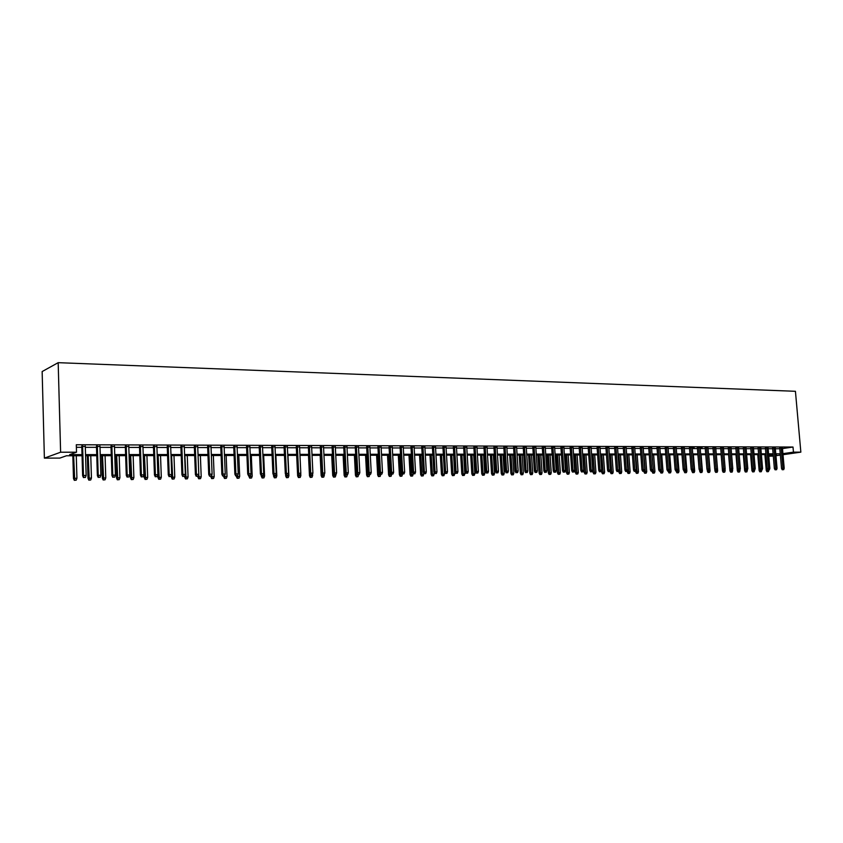 <?xml version="1.0" encoding="UTF-8"?>
<svg xmlns="http://www.w3.org/2000/svg" width="843" height="843" viewBox="0 0 843 843"><rect width="100%" height="100%" fill="white"/><g stroke="black" fill="none" stroke-linecap="round" stroke-linejoin="round"><path stroke-width="1.26" d="M82.056 455.726L66.481 455.757L59.864 458.086L44.384 458.128L42.15 371.552L58.178 362.669L795.434 391.3L800.85 452.143L793.453 452.143L793 447.032L76.302 444.756L76.513 452.217L69.632 454.64L82.024 454.63M773.294 456.095L768.795 456.211M85.291 446.442L81.782 446.432M99.98 446.474L96.492 446.463M114.49 446.516L111.002 446.505M128.8 446.548L125.333 446.537M142.941 446.579L139.485 446.569M156.893 446.611L153.458 446.611M170.676 446.653L167.262 446.642M184.29 446.685L180.887 446.674M197.736 446.716L194.343 446.706M211.013 446.748L207.631 446.737M224.133 446.779L220.761 446.769M237.083 446.811L233.732 446.801M249.886 446.843L246.546 446.832M262.531 446.874L259.212 446.864M275.029 446.906L271.72 446.895M287.379 446.938L284.08 446.927M299.581 446.969L296.293 446.959M311.636 446.99L308.369 446.99M323.554 447.022L320.298 447.011M335.335 447.053L332.1 447.043M346.979 447.085L343.754 447.075M358.496 447.106L355.282 447.096M369.877 447.138L366.673 447.127M381.131 447.159L377.938 447.159M392.258 447.19L389.076 447.18M403.26 447.222L400.088 447.211M414.134 447.243L410.984 447.233M424.893 447.275L421.753 447.264M435.536 447.296L432.406 447.285M446.052 447.317L442.944 447.317M456.463 447.348L453.365 447.338M466.759 447.37L463.671 447.37M476.948 447.401L473.871 447.391M487.022 447.422L483.956 447.412M496.991 447.443L493.945 447.443M506.854 447.475L503.819 447.464M516.611 447.496L513.587 447.485M526.274 447.517L523.261 447.507M535.832 447.538L532.829 447.538M545.284 447.559L542.291 447.559M554.641 447.591L551.659 447.58M563.914 447.612L560.943 447.601M573.082 447.633L570.121 447.622M582.155 447.654L579.204 447.644M591.133 447.675L588.203 447.665M600.026 447.696L597.107 447.686M608.836 447.717L605.917 447.717M617.55 447.738L614.652 447.738M626.18 447.759L623.293 447.759M634.726 447.781L631.85 447.781M643.188 447.802L640.322 447.802M651.565 447.823L648.71 447.812M659.869 447.844L657.013 447.833M668.077 447.865L665.243 447.854M676.223 447.886L673.388 447.875M684.274 447.907L681.46 447.896M689.426 447.612L691.165 469.393L693.958 469.182L692.24 447.612L694.168 447.622L689.458 447.918M697.351 447.633L699.089 469.309L701.871 469.098L700.143 447.633L702.061 447.644L697.372 447.939M708.004 447.96L705.212 447.96M715.76 447.97L712.988 447.97M723.442 447.991L720.681 447.991M731.06 448.002L728.31 448.012M738.605 448.023L735.855 448.033M746.076 448.033L743.347 448.044M753.484 448.054L750.755 448.065M760.818 448.065L758.11 448.086M768.089 448.086L765.391 448.107M775.297 448.097L772.599 448.118M76.376 447.296L81.813 447.306M85.322 447.317L96.513 447.338M100.011 447.348L111.034 447.37M114.511 447.38L125.365 447.401M128.831 447.412L139.517 447.433M142.973 447.433L153.489 447.454M156.924 447.464L167.293 447.485M170.707 447.496L180.918 447.517M184.322 447.517L194.375 447.538M197.768 447.549L207.663 447.57M211.045 447.58L220.803 447.601M224.164 447.601L233.764 447.622M237.115 447.633L246.588 447.654M249.918 447.654L259.244 447.675M262.573 447.686L271.752 447.696M275.06 447.707L284.123 447.728M287.41 447.738L296.336 447.749M299.613 447.759L308.412 447.781M311.678 447.781L320.34 447.802M323.596 447.812L332.131 447.823M335.377 447.833L343.796 447.854M347.021 447.854L355.325 447.875M358.538 447.875L366.716 447.896M369.919 447.907L377.98 447.918M381.173 447.928L389.118 447.939M392.301 447.949L400.13 447.97M403.302 447.97L411.026 447.991M414.176 447.991L421.795 448.012M424.935 448.012L432.448 448.033M435.578 448.033L442.986 448.054M446.105 448.065L453.408 448.076M456.506 448.086L463.713 448.097M466.811 448.107L473.914 448.118M476.99 448.128L484.008 448.139M487.064 448.149L493.987 448.16M497.043 448.16L503.861 448.181M506.906 448.181L513.629 448.202M516.664 448.202L523.303 448.223M526.317 448.223L532.871 448.234M535.874 448.244L542.344 448.255M545.337 448.265L551.712 448.276M554.694 448.286L560.985 448.297M563.956 448.307L570.163 448.318M573.124 448.318L579.257 448.339M582.207 448.339L588.245 448.35M591.185 448.36L597.15 448.371M600.079 448.381L605.969 448.392M608.888 448.392L614.695 448.402M617.603 448.413L623.335 448.423M626.233 448.434L631.892 448.444M634.779 448.444L640.364 448.455M643.241 448.465L648.762 448.476M651.618 448.487L657.066 448.497M659.911 448.497L665.296 448.508M668.13 448.518L673.441 448.529M676.265 448.529L681.513 448.539M684.326 448.55L689.511 448.56M692.314 448.571L697.424 448.581M700.217 448.581L705.264 448.592M708.057 448.602L713.03 448.613M715.812 448.613L720.733 448.624M723.494 448.634L728.352 448.645M731.113 448.645L735.907 448.655M738.658 448.666L743.4 448.676M746.129 448.676L750.807 448.687M753.537 448.697L758.163 448.697M760.881 448.708L765.444 448.718M768.152 448.718L772.652 448.729M775.349 448.739L779.807 448.75M782.483 448.592L793 447.032M782.441 448.118L779.754 448.139M76.513 452.217L60.612 452.217L58.178 362.669M60.612 452.217L44.384 458.128M775.866 454.683L776.498 454.588L775.866 454.588M773.168 454.598L768.658 454.598M765.95 454.609L761.387 454.619M758.668 454.619L754.042 454.63M751.313 454.63L746.635 454.64M743.895 454.64L739.163 454.651M736.413 454.651L731.619 454.662M728.858 454.672L724 454.672M721.229 454.683L716.308 454.693M713.536 454.693L708.552 454.704M705.76 454.704L700.712 454.714M697.92 454.714L692.809 454.725M689.995 454.735L684.822 454.735M681.998 454.746L676.76 454.756M673.926 454.756L668.615 454.767M665.78 454.767L660.396 454.777M657.551 454.788L652.103 454.798M649.236 454.798L643.715 454.809M640.849 454.809L635.253 454.82M632.376 454.83L626.707 454.83M623.82 454.841L618.077 454.851M615.169 454.851L609.352 454.862M606.444 454.872L600.553 454.883M597.624 454.883L591.649 454.893M588.72 454.893L582.671 454.904M579.721 454.914L573.588 454.925M570.627 454.925L564.42 454.935M561.449 454.946L555.147 454.957M552.165 454.957L545.79 454.967M542.797 454.978L536.327 454.988M533.324 454.988L526.77 454.999M523.745 454.999L517.107 455.02M514.072 455.02L507.338 455.03M504.304 455.041L497.475 455.051M494.419 455.051L487.507 455.062M484.44 455.072L477.423 455.083M474.346 455.083L467.233 455.094M464.145 455.104L456.938 455.115M453.829 455.115L446.516 455.136M443.407 455.136L435.989 455.146M432.87 455.157L425.346 455.167M422.206 455.167L414.587 455.178M411.437 455.188L403.702 455.199M400.541 455.209L392.69 455.22M389.519 455.22L381.563 455.241M378.37 455.241L370.309 455.252M367.105 455.262L358.918 455.273M355.704 455.283L347.4 455.294M344.176 455.294L335.756 455.315M332.511 455.315L323.965 455.336M320.709 455.336L312.036 455.346M308.77 455.357L299.971 455.368M298.433 477.549L300.213 477.412L298.433 477.549L297.642 475.895L296.673 455.378L287.769 455.389M284.47 455.399L275.408 455.41M272.099 455.42L262.911 455.431M259.581 455.441L250.255 455.452M246.915 455.462L237.452 455.473M234.101 455.483L224.48 455.494M221.119 455.505L211.361 455.515M207.979 455.526L198.073 455.536M194.68 455.547L184.628 455.557M181.213 455.568L171.003 455.578M167.578 455.589L157.219 455.61M153.774 455.61L143.247 455.631M139.79 455.631L129.105 455.652M125.639 455.652L114.774 455.673M111.297 455.684L100.264 455.694M96.766 455.705L85.564 455.726M768.753 455.705L773.2 455.062M775.96 455.705L780.355 455.083M783.01 454.704L800.85 452.143M782.926 453.66L793.453 452.143M85.533 454.63L96.734 454.609M100.233 454.609L111.255 454.598M114.743 454.588L125.596 454.577M129.063 454.577L139.759 454.567M143.215 454.556L153.742 454.546M157.177 454.546L167.546 454.535M170.971 454.525L181.182 454.514M184.585 454.514L194.638 454.503M198.031 454.493L207.936 454.482M211.319 454.482L221.077 454.472M224.438 454.461L234.059 454.451M237.41 454.451L246.873 454.44M250.213 454.44L259.539 454.419M262.868 454.419L272.057 454.409M275.366 454.409L284.428 454.398M287.716 454.388L296.641 454.377M299.929 454.377L308.728 454.366M311.994 454.366L320.656 454.356M323.912 454.345L332.458 454.335M335.704 454.335L344.123 454.324M347.358 454.324L355.651 454.314M358.876 454.314L367.053 454.303M370.256 454.293L378.328 454.282M381.51 454.282L389.466 454.272M392.648 454.272L400.488 454.261M403.649 454.261L411.384 454.251M414.535 454.24L422.153 454.24M425.293 454.229L432.807 454.219M435.936 454.219L443.355 454.208M446.463 454.208L453.776 454.198M456.874 454.198L464.093 454.187M467.18 454.187L474.293 454.177M477.37 454.177L484.377 454.166M487.444 454.156L494.367 454.156M497.423 454.145L504.24 454.145M507.286 454.135L514.019 454.135M517.044 454.124L523.693 454.114M526.706 454.114L533.261 454.103M536.264 454.103L542.734 454.092M545.727 454.092L552.112 454.082M555.094 454.082L561.385 454.071M564.357 454.071L570.563 454.061M573.525 454.061L579.657 454.05M582.608 454.05L588.656 454.04M591.596 454.04L597.561 454.029M600.49 454.029L606.38 454.019M609.299 454.019L615.105 454.008M618.014 454.008L623.757 453.998M626.644 453.998L632.313 453.998M635.19 453.987L640.785 453.987M643.652 453.977L649.173 453.977M652.039 453.966L657.487 453.966M660.332 453.955L665.717 453.955M668.552 453.955L673.863 453.945M676.697 453.945L681.934 453.934M684.758 453.934L689.932 453.924M692.746 453.924L697.856 453.913M700.649 453.913L705.696 453.903M708.489 453.903L713.463 453.903M716.244 453.892L721.165 453.892M723.937 453.882L728.795 453.882M731.545 453.882L736.35 453.871M739.09 453.871L743.832 453.861M746.571 453.861L751.25 453.85M753.979 453.85L758.595 453.85M761.313 453.84L765.876 453.84M768.584 453.84L773.094 453.829M775.792 453.829L780.249 453.819M779.733 447.875L781.524 468.445L782.915 468.265L781.134 447.844M783.01 469.635L782.23 469.741L783.716 469.625L783.01 469.635L782.915 468.265L784.201 468.255L782.42 447.854M781.524 468.445L782.23 469.741M783.716 469.625L784.201 468.255M766.951 471.732L768.416 471.627L766.951 471.732L766.255 470.468L768.858 469.857M767.71 471.637L767.53 469.288M766.255 470.468L764.896 454.609M768.89 470.268L768.416 471.627M772.578 447.854L774.369 468.529L775.76 468.339L773.979 447.833M775.855 469.72L775.086 469.814L776.572 469.709L775.855 469.72L775.76 468.339L777.056 468.329L775.275 447.833M774.369 468.529L775.086 469.814M776.572 469.709L777.056 468.329M765.36 447.833L767.151 468.603L768.542 468.413L766.761 447.812M768.637 469.793L767.868 469.899L769.364 469.793L768.637 469.793L768.542 468.413L769.849 468.402L768.068 447.812M767.151 468.603L767.868 469.899M769.364 469.793L769.849 468.402M758.078 447.812L759.87 468.676L761.25 468.487L759.48 447.791M761.355 469.878L760.586 469.983L762.083 469.867L761.355 469.878L761.25 468.487L762.567 468.476L760.797 447.791M759.87 468.676L760.586 469.983M762.083 469.867L762.567 468.476M750.734 447.791L752.514 468.75L753.895 468.56L752.135 447.77M754 469.962L753.231 470.067L754.738 469.951L754 469.962L753.895 468.56L755.223 468.55L753.463 447.781M752.514 468.75L753.231 470.067M754.738 469.951L755.223 468.55M759.828 471.827L761.292 471.711L759.828 471.827L759.121 470.542L761.735 469.92M760.576 471.722L760.418 469.688M759.121 470.542L757.762 454.619M761.766 470.352L761.292 471.711M752.63 471.911L754.106 471.806L752.63 471.911L751.924 470.626L754.548 469.983M753.379 471.817L753.252 470.067M751.924 470.626L750.576 454.63M754.58 470.436L754.106 471.806M745.37 472.006L746.856 471.89L745.37 472.006L744.664 470.71L747.288 470.036M746.118 471.901L745.981 470.141M744.664 470.71L743.315 454.64M747.33 470.52L746.856 471.89M738.046 472.091L739.532 471.985L738.046 472.091L737.34 470.794L740.017 470.605L739.954 469.814M738.795 471.996L738.658 470.225M737.34 470.794L735.992 454.651M740.017 470.605L739.532 471.985M743.315 447.759L745.096 468.834L746.476 468.645L744.717 447.749M746.582 470.046L745.813 470.152L747.33 470.036L746.582 470.046L746.476 468.645L747.815 468.624L746.055 447.759M745.096 468.834L745.813 470.152M747.33 470.036L747.815 468.624M730.66 472.185L732.145 472.08L730.66 472.185L729.943 470.879L732.63 470.689L732.535 469.509M731.408 472.08L731.26 470.31M729.943 470.879L728.605 454.672M732.63 470.689L732.145 472.08M735.834 447.738L737.604 468.908L738.984 468.719L737.225 447.728M739.09 470.131L738.32 470.236L739.848 470.12L739.09 470.131L738.984 468.719L740.333 468.708L738.584 447.738M737.604 468.908L738.32 470.236M739.848 470.12L740.333 468.708M723.199 472.28L724.695 472.164L723.199 472.28L722.483 470.974L725.18 470.773L725.054 469.203M723.947 472.175L723.8 470.394M722.483 470.974L721.144 454.683M725.18 470.773L724.695 472.164M728.278 447.717L730.049 468.982L731.418 468.792L729.669 447.717M731.534 470.215L730.765 470.32L732.293 470.204L731.534 470.215L731.418 468.792L732.788 468.782L731.039 447.717M730.049 468.982L730.765 470.32M732.293 470.204L732.788 468.782M715.665 472.375L717.172 472.259L715.665 472.375L714.959 471.058L717.656 470.858L716.339 454.693M716.413 472.27L716.265 470.478M714.959 471.058L714.822 469.34M717.656 470.858L717.172 472.259M720.66 447.696L722.409 469.066L723.789 468.877L722.04 447.696M723.905 470.299L723.136 470.405L724.674 470.289L723.905 470.299L723.789 468.877L725.17 468.866L723.42 447.696M722.409 469.066L723.136 470.405M724.674 470.289L725.17 468.866M708.067 472.47L709.574 472.354L708.067 472.47L707.361 471.142L710.069 470.942L708.752 454.704M708.815 472.365L708.668 470.542M707.361 471.142L707.245 469.804M710.069 470.942L709.574 472.354M712.957 447.675L714.716 469.151L716.086 468.95L714.348 447.675M716.202 470.383L716.971 470.373L716.202 470.383L716.086 468.95L717.477 468.94L715.739 447.675M714.716 469.151L715.444 470.489M716.971 470.373L717.477 468.94M700.407 472.565L701.913 472.449L700.407 472.565L699.69 471.237L702.409 471.037L701.091 454.714M701.144 472.459L700.986 470.605M699.69 471.237L699.616 470.278M702.409 471.037L701.913 472.449M705.191 447.654L706.94 469.224L708.31 469.035L706.571 447.654M708.426 470.468L709.205 470.468L708.426 470.468L708.31 469.035L709.711 469.024L707.972 447.654M706.94 469.224L707.667 470.573M709.205 470.468L709.711 469.024M692.661 472.66L694.179 472.544L692.661 472.66L691.945 471.321L694.685 471.121L693.367 454.725M693.41 472.554L693.241 470.668M691.945 471.321L691.903 470.752L693.452 470.636L691.903 470.752L691.165 469.393M694.685 471.121L694.179 472.544M700.575 470.563L701.365 470.552L700.575 470.563L698.731 447.633M699.089 469.309L699.816 470.668M701.365 470.552L701.871 469.098M684.853 472.754L686.381 472.638L684.853 472.754L684.137 471.416L686.876 471.216L685.57 454.735M685.591 472.649L685.422 470.731M684.137 471.416L684.084 470.847M686.876 471.216L686.381 472.638M692.651 470.647L690.807 447.612M693.452 470.636L693.958 469.182M676.971 472.849L678.499 472.733L676.971 472.849L676.244 471.511L678.994 471.3L677.698 454.756M677.709 472.744L677.509 470.489M676.244 471.511L676.202 470.931M678.994 471.3L678.499 472.733M669.005 472.955L670.543 472.839L669.005 472.955L668.288 471.595L671.049 471.395L669.753 454.767M669.742 472.849L669.511 470.152M668.288 471.595L668.236 471.016M671.049 471.395L670.543 472.839M660.975 473.049L662.514 472.934L660.975 473.049L660.248 471.69L663.019 471.49L661.723 454.777M661.702 472.944L661.439 469.814M660.248 471.69L660.206 471.111M663.019 471.49L662.514 472.934M681.439 447.591L683.167 469.477L684.527 469.277L682.809 447.591M684.653 470.742L685.464 470.731L684.653 470.742L684.527 469.277L685.97 469.266L684.253 447.591M683.167 469.477L683.905 470.847M685.464 470.731L685.97 469.266M673.367 447.57L675.085 469.562L676.444 469.361L674.737 447.57M676.581 470.826L677.393 470.815L676.581 470.826L676.444 469.361L677.909 469.351L676.191 447.57M675.085 469.562L675.823 470.931M677.393 470.815L677.909 469.351M665.222 447.549L666.939 469.646L668.288 469.446L666.581 447.549M668.425 470.921L669.247 470.91L668.425 470.921L668.288 469.446L669.764 469.435L668.056 447.549M666.939 469.646L667.677 471.026M669.247 470.91L669.764 469.435M652.861 473.155L654.4 473.039L652.861 473.155L652.134 471.785L654.916 471.574L653.631 454.788M653.588 473.049L652.166 454.798M652.134 471.785L652.082 471.184M654.916 471.574L654.4 473.039M656.992 447.517L658.699 469.73L660.048 469.53L658.351 447.528M660.195 471.016L661.017 471.005L660.195 471.016L660.048 469.53L661.534 469.519L659.837 447.528M658.699 469.73L659.437 471.121M661.017 471.005L661.534 469.519M644.663 473.25L646.223 473.134L644.663 473.25L643.936 471.88L646.729 471.669L645.453 454.809M645.401 473.144L643.968 454.809M643.936 471.88L643.894 471.248M646.729 471.669L646.223 473.134M648.688 447.496L650.385 469.814L651.734 469.625L650.037 447.507M651.871 471.1L652.714 471.1L651.871 471.1L651.734 469.625L653.23 469.604L651.544 447.507M650.385 469.814L651.133 471.216M652.714 471.1L653.23 469.604M636.402 473.355L637.951 473.239L636.402 473.355L635.664 471.975L638.467 471.764L637.192 454.82M637.129 473.25L635.706 454.82M635.664 471.975L635.622 471.321M638.467 471.764L637.951 473.239M640.29 447.475L641.987 469.909L643.325 469.709L641.649 447.485M643.483 471.195L644.326 471.184L643.483 471.195L643.325 469.709L644.853 469.688L643.167 447.485M641.987 469.909L642.735 471.311M644.326 471.184L644.853 469.688M628.046 473.46L629.616 473.344L628.046 473.46L627.318 472.069L630.132 471.869L628.857 454.83M628.773 473.355L627.35 454.83M627.318 472.069L627.266 471.385M630.132 471.869L629.616 473.344M631.818 447.454L633.514 469.994L634.842 469.793L633.167 447.464M635 471.29L635.854 471.279L635 471.29L634.842 469.793L636.381 469.783L634.705 447.464M633.514 469.994L634.252 471.406M635.854 471.279L636.381 469.783M619.616 473.566L621.186 473.45L619.616 473.566L618.888 472.175L621.712 471.964L620.448 454.841M620.343 473.46L618.92 454.851M618.888 472.175L618.804 471.058M621.712 471.964L621.186 473.45M623.262 447.433L624.948 470.078L626.275 469.878L624.61 447.433M626.433 471.385L627.297 471.385L626.433 471.385L626.275 469.878L627.824 469.867L626.159 447.443M624.948 470.078L625.696 471.5M627.297 471.385L627.824 469.867M611.101 473.671L612.682 473.555L611.101 473.671L610.364 472.27L613.198 472.059L611.944 454.862M611.818 473.566L610.406 454.862M610.364 472.27L610.248 470.657M613.198 472.059L612.682 473.555M614.621 447.412L616.296 470.173L617.624 469.972L615.97 447.412M617.782 471.49L618.657 471.479L617.782 471.49L617.624 469.972L619.194 469.951L617.529 447.422M616.296 470.173L617.044 471.595M618.657 471.479L619.194 469.951M602.503 473.777L604.083 473.661L602.503 473.777L601.765 472.375L604.61 472.154L603.367 454.872M603.219 473.671L601.807 454.872M601.765 472.375L601.617 470.246M604.61 472.154L604.083 473.661M605.896 447.391L607.561 470.268L608.888 470.067L607.234 447.391M609.046 471.585L609.932 471.574L609.046 471.585L608.888 470.067L610.469 470.046L608.815 447.391M607.561 470.268L608.309 471.69M609.932 471.574L610.469 470.046M593.82 473.882L595.411 473.766L593.82 473.882L593.082 472.47L595.938 472.259L594.694 454.883M594.536 473.777L593.124 454.893M593.082 472.47L591.828 454.893M595.938 472.259L595.411 473.766M597.086 447.37L598.741 470.352L600.058 470.152L598.414 447.37M600.227 471.68L601.112 471.669L600.227 471.68L600.058 470.152L601.649 470.141L600.005 447.37M598.741 470.352L599.489 471.795M601.112 471.669L601.649 470.141M588.182 447.338L589.826 470.447L591.133 470.246L589.499 447.348M591.312 471.785L592.207 471.774L591.312 471.785L591.133 470.246L592.745 470.225L591.112 447.348M589.826 470.447L590.585 471.89M592.207 471.774L592.745 470.225M579.183 447.317L580.816 470.542L582.134 470.341L580.5 447.317M582.302 471.88L583.208 471.869L582.302 471.88L582.134 470.341L583.756 470.32L582.134 447.327M580.816 470.542L581.575 471.996M583.208 471.869L583.756 470.32M585.053 473.987L586.644 473.871L585.053 473.987L584.315 472.575L587.181 472.354L585.938 454.904M585.769 473.882L584.357 454.904M584.315 472.575L583.061 454.904M587.181 472.354L586.644 473.871M576.201 474.103L577.792 473.977L576.201 474.103L575.453 472.681L578.33 472.459L577.097 454.914M576.907 473.987L575.495 454.914M575.453 472.681L574.209 454.925M578.33 472.459L577.792 473.977M567.255 474.209L568.856 474.093L567.255 474.209L566.507 472.775L569.394 472.565L568.171 454.935M567.961 474.103L566.559 454.935M566.507 472.775L565.274 454.935M569.394 472.565L568.856 474.093M570.1 447.296L571.723 470.636L573.029 470.436L571.406 447.296M573.208 471.985L574.125 471.975L573.208 471.985L573.029 470.436L574.673 470.415L573.05 447.306M571.723 470.636L572.481 472.101M574.125 471.975L574.673 470.415M558.214 474.324L559.826 474.198L558.214 474.324L557.465 472.881L560.374 472.67L559.151 454.946M558.92 474.219L557.518 454.946M557.465 472.881L556.243 454.946M560.374 472.67L559.826 474.198M560.911 447.264L562.534 470.731L563.83 470.531L562.228 447.275M564.02 472.091L564.936 472.08L564.02 472.091L563.83 470.531L565.495 470.51L563.883 447.275M562.534 470.731L563.293 472.206M564.936 472.08L565.495 470.51M549.088 474.44L550.711 474.314L549.088 474.44L548.34 472.986L551.248 472.775L550.047 454.957M549.794 474.324L548.393 454.967M548.34 472.986L547.118 454.967M551.248 472.775L550.711 474.314M551.638 447.243L553.25 470.826L554.546 470.626L552.945 447.254M554.736 472.196L555.663 472.185L554.736 472.196L554.546 470.626L556.222 470.605L554.62 447.254M553.25 470.826L554.009 472.301M555.663 472.185L556.222 470.605M539.868 474.556L541.491 474.43L539.868 474.556L539.12 473.102L542.038 472.881L540.837 454.978M540.563 474.44L539.172 454.978M539.12 473.102L537.908 454.978M542.038 472.881L541.491 474.43M542.27 447.222L543.872 470.931L545.158 470.721L543.566 447.222M545.347 472.301L546.296 472.291L545.347 472.301L545.158 470.721L546.854 470.7L545.263 447.233M543.872 470.931L544.631 472.407M546.296 472.291L546.854 470.7M530.553 474.672L532.186 474.546L530.553 474.672L529.804 473.208L532.734 472.986L531.543 454.988M531.248 474.556L529.857 454.999M529.804 473.208L528.593 454.999M532.734 472.986L532.186 474.546M532.797 447.19L534.388 471.026L535.674 470.815L534.093 447.201M535.874 472.407L536.822 472.396L535.874 472.407L535.674 470.815L537.381 470.805L535.811 447.201M534.388 471.026L535.157 472.523M536.822 472.396L537.381 470.805M523.229 447.169L524.81 471.132L526.085 470.921L524.515 447.169M526.285 472.512L527.254 472.501L526.285 472.512L526.085 470.921L527.813 470.9L526.253 447.18M524.81 471.132L525.579 472.628M527.254 472.501L527.813 470.9M513.566 447.148L515.126 471.226L516.401 471.016L514.841 447.148M516.611 472.617L517.581 472.607L516.611 472.617L516.401 471.016L518.15 470.995L516.59 447.148M515.126 471.226L515.905 472.733M517.581 472.607L518.15 470.995M521.143 474.788L522.776 474.662L521.143 474.788L520.394 473.313L523.334 473.092L522.144 455.009M521.838 474.672L520.447 455.009M520.394 473.313L519.193 455.009M523.334 473.092L522.776 474.662M511.638 474.904L513.282 474.778L511.638 474.904L510.879 473.429L513.84 473.197L512.66 455.02M512.323 474.788L510.942 455.02M510.879 473.429L509.688 455.03M513.84 473.197L513.282 474.778M502.028 475.02L503.682 474.894L502.028 475.02L501.269 473.534L504.24 473.313L503.071 455.041M502.713 474.904L501.332 455.041M501.269 473.534L500.089 455.041M504.24 473.313L503.682 474.894M503.798 447.117L505.347 471.332L506.611 471.121L505.062 447.127M506.822 472.733L507.802 472.712L506.822 472.733L506.611 471.121L508.382 471.1L506.833 447.127M505.347 471.332L506.127 472.849M507.802 472.712L508.382 471.1M492.323 475.136L493.977 475.02L492.323 475.136L491.564 473.65L494.546 473.418L493.376 455.051M493.007 475.031L491.627 455.051M491.564 473.65L490.394 455.062M494.546 473.418L493.977 475.02M493.914 447.096L495.463 471.437L496.717 471.216L495.189 447.096M496.938 472.839L497.928 472.828L496.938 472.839L496.717 471.216L498.508 471.205L496.97 447.106M495.463 471.437L496.232 472.955M497.928 472.828L498.508 471.205M482.512 475.262L484.177 475.136L482.512 475.262L481.753 473.766L484.746 473.534L483.587 455.072M483.187 475.146L481.817 455.072M481.753 473.766L480.594 455.072M484.746 473.534L484.177 475.136M483.935 447.064L485.473 471.543L486.717 471.321L485.199 447.075M486.938 472.955L487.939 472.944L486.938 472.955L486.717 471.321L488.519 471.3L487.001 447.075M485.473 471.543L486.242 473.071M487.939 472.944L488.519 471.3M472.596 475.389L474.272 475.262L472.596 475.389L471.838 473.882L474.841 473.65L473.692 455.083M473.271 475.273L471.901 455.094M471.838 473.882L470.689 455.094M474.841 473.65L474.272 475.262M473.85 447.043L475.368 471.648L476.611 471.427L475.104 447.043M476.832 473.06L477.855 473.049L476.832 473.06L476.611 471.427L478.434 471.406L476.927 447.053M475.368 471.648L476.147 473.186M477.855 473.049L478.434 471.406M462.586 475.515L464.261 475.378L462.586 475.515L461.816 473.998L464.83 473.766L463.703 455.104M463.25 475.399L461.89 455.104M461.816 473.998L460.678 455.104M464.83 473.766L464.261 475.378M463.65 447.011L465.157 471.753L466.39 471.532L464.893 447.022M466.622 473.176L467.654 473.165L466.622 473.176L466.39 471.532L468.234 471.511L466.737 447.022M465.157 471.753L465.937 473.302M467.654 473.165L468.234 471.511M452.459 475.631L454.135 475.505L452.459 475.631L451.69 474.114L454.714 473.882L453.597 455.115M453.123 475.515L451.764 455.125M451.69 474.114L450.552 455.125M454.714 473.882L454.135 475.505M453.344 446.99L454.841 471.859L456.063 471.637L454.577 446.99M456.295 473.292L457.338 473.281L456.295 473.292L456.063 471.637L457.928 471.616L456.442 446.99M454.841 471.859L455.62 473.418M457.338 473.281L457.928 471.616M442.227 475.758L443.913 475.631L442.227 475.758L441.458 474.23L444.493 473.998L443.376 455.136M442.881 475.642L441.532 455.136M441.458 474.23L440.331 455.136M444.493 473.998L443.913 475.631M442.923 446.959L444.398 471.964L445.62 471.753L444.145 446.959M445.863 473.408L446.916 473.397L445.863 473.408L445.62 471.753L447.507 471.732L446.031 446.969M444.398 471.964L445.188 473.534M446.916 473.397L447.507 471.732M431.879 475.895L433.576 475.758L431.879 475.895L431.11 474.346L434.156 474.114L434.061 472.501M432.533 475.779L431.184 455.157M431.11 474.346L429.993 455.157M434.156 474.114L433.576 475.758M432.385 446.927L433.85 472.08L435.062 471.859L433.608 446.938M435.315 473.534L436.368 473.513L435.315 473.534L435.062 471.859L436.969 471.838L435.515 446.938M433.85 472.08L434.64 473.65M436.368 473.513L436.969 471.838M421.426 476.021L423.123 475.895L421.426 476.021L420.646 474.472L423.713 474.24L423.65 473.123M422.069 475.905L420.731 455.178M420.646 474.472L419.551 455.178M423.713 474.24L423.123 475.895M421.732 446.906L423.186 472.185L424.387 471.964L422.944 446.906M424.64 473.65L425.715 473.64L424.64 473.65L424.387 471.964L426.316 471.943L424.872 446.916M423.186 472.185L423.976 473.766M425.715 473.64L426.316 471.943M410.847 476.147L412.564 476.021L410.847 476.147L410.077 474.598L413.154 474.356L413.123 473.745M411.5 476.032L410.162 455.188M410.077 474.598L408.981 455.188M413.154 474.356L412.564 476.021M410.962 446.874L412.396 472.301L413.586 472.08L412.164 446.874M413.85 473.766L414.935 473.755L413.85 473.766L413.586 472.08L415.546 472.059L414.113 446.885M412.396 472.301L413.186 473.892M414.935 473.755L415.546 472.059M400.162 476.284L401.879 476.158L400.162 476.284L399.392 474.714L402.448 474.008M400.804 476.169L399.477 455.209M399.392 474.714L398.307 455.209M402.48 474.483L401.879 476.158M400.077 446.843L401.489 472.417L402.669 472.196L401.268 446.853M402.943 473.892L404.039 473.882L402.943 473.892L402.669 472.196L404.651 472.175L403.239 446.853M401.489 472.417L402.29 474.019M404.039 473.882L404.651 472.175M389.361 476.421L391.078 476.284L389.361 476.421L388.581 474.841L391.658 474.135M389.993 476.295L388.665 455.231M388.581 474.841L387.517 455.231M391.679 474.609L391.078 476.284M389.055 446.822L390.467 472.533L391.637 472.301L390.246 446.822M391.911 474.019L393.017 473.998L391.911 474.019L391.637 472.301L393.628 472.28L392.237 446.822M390.467 472.533L391.257 474.135M393.017 473.998L393.628 472.28M378.433 476.558L380.161 476.421L378.433 476.558L377.653 474.967L380.741 474.261M379.065 476.432L377.748 455.241M377.653 474.967L376.6 455.241M380.773 474.735L380.161 476.421M377.917 446.79L379.308 472.649L380.467 472.417L379.097 446.79M380.751 474.135L381.868 474.124L380.751 474.135L380.467 472.417L382.49 472.396L381.11 446.801M379.308 472.649L380.109 474.261M381.868 474.124L382.49 472.396M367.39 476.695L369.129 476.558L367.39 476.695L366.61 475.094L369.708 474.377M368.012 476.569L366.694 455.262M366.61 475.094L365.567 455.262M369.729 474.862L369.129 476.558M366.652 446.758L368.022 472.765L369.181 472.533L367.822 446.758M369.466 474.261L370.604 474.251L369.466 474.261L369.181 472.533L371.226 472.512L369.856 446.769M368.022 472.765L368.823 474.388M370.604 474.251L371.226 472.512M356.22 476.832L357.959 476.695L356.22 476.832L355.43 475.231L358.56 474.504M356.842 476.706L355.525 455.283M355.43 475.231L354.408 455.283M358.57 474.988L357.959 476.695M355.261 446.727L356.621 472.881L357.759 472.66L356.41 446.727M358.054 474.398L357.759 472.66L359.824 472.638L358.475 446.737M356.621 472.881L357.421 474.514M359.202 474.377L359.824 472.638M344.924 476.969L346.673 476.832L344.924 476.969L344.134 475.357L347.263 474.588M345.535 476.853L345.145 473.144M344.134 475.357L343.122 455.304M347.284 475.115L346.673 476.832M343.733 446.695L345.072 473.007L346.21 472.775L344.882 446.706M346.505 474.525L347.664 474.514L346.505 474.525L346.21 472.775L348.296 472.754L346.968 446.706M345.072 473.007L345.872 474.651M347.664 474.514L348.296 472.754M333.501 477.106L335.251 476.98L333.501 477.106L332.711 475.494L335.872 475.252L335.841 474.672M334.102 476.99L333.733 473.819M332.711 475.494L331.71 455.315M335.872 475.252L335.251 476.98M332.079 446.664L333.396 473.123L334.523 472.891L333.206 446.674M334.829 474.651L335.999 474.641L334.829 474.651L334.523 472.891L336.631 472.87L335.324 446.674M333.396 473.123L334.197 474.778M335.999 474.641L336.631 472.87M321.942 477.254L323.712 477.117L321.942 477.254L321.151 475.621L324.334 475.378L324.292 474.514M322.542 477.127L322.195 474.504M321.151 475.621L320.161 455.336M324.334 475.378L323.712 477.117M320.287 446.632L321.583 473.25L322.7 473.018L321.404 446.642M323.006 474.788L324.197 474.778L323.006 474.788L322.7 473.018L324.829 472.997L323.543 446.642M321.583 473.25L322.395 474.915M324.197 474.778L324.829 472.997M310.256 477.401L312.026 477.264L310.256 477.401L309.465 475.758L312.658 475.515L312.584 473.998M310.856 477.275L310.519 475.052M309.465 475.758L308.485 455.357M312.658 475.515L312.026 477.264M308.348 446.6L309.634 473.376L310.73 473.144L309.455 446.611M311.056 474.925L312.258 474.904L311.056 474.925L310.73 473.144L312.901 473.123L311.615 446.611M309.634 473.376L310.445 475.052M312.258 474.904L312.901 473.123M297.642 475.895L300.846 475.652L300.74 473.46M299.023 477.423L298.675 475.178M300.846 475.652L300.213 477.412M296.283 446.569L297.537 473.503L298.633 473.271L297.379 446.579M298.959 475.052L300.171 475.041L298.959 475.052L298.633 473.271L300.814 473.239L299.56 446.579M297.537 473.503L298.348 475.189M300.171 475.041L300.814 473.239M286.472 477.696L288.264 477.559L286.472 477.696L285.682 476.032L288.896 475.789L287.958 455.389M287.052 477.57L286.704 475.315M285.682 476.032L285.598 474.23M288.896 475.789L288.264 477.559M284.059 446.537L285.303 473.629L286.378 473.397L285.145 446.548M286.715 475.189L287.948 475.178L286.715 475.189L286.378 473.397L288.601 473.366L287.358 446.548M285.303 473.629L286.114 475.326M287.948 475.178L288.601 473.366M271.699 446.505L272.921 473.755L273.986 473.524L272.774 446.516M274.323 475.336L275.577 475.315L274.323 475.336L273.986 473.524L276.23 473.503L275.008 446.516M272.921 473.755L273.733 475.463M275.577 475.315L276.23 473.503M259.191 446.474L260.392 473.882L261.446 473.65L260.255 446.474M261.794 475.473L263.048 475.463L261.794 475.473L261.446 473.65L263.711 473.629L262.521 446.484M260.392 473.882L261.204 475.6M263.048 475.463L263.711 473.629M246.535 446.442L247.716 474.019L248.748 473.777L247.579 446.442M249.107 475.61L250.382 475.6L249.107 475.61L248.748 473.777L251.045 473.755L249.865 446.453M247.716 474.019L248.527 475.747M250.382 475.6L251.045 473.755M233.722 446.411L234.87 474.156L235.892 473.914L234.744 446.411M236.261 475.758L237.557 475.747L236.261 475.758L235.892 473.914L238.221 473.892L237.073 446.421M234.87 474.156L235.692 475.884M237.557 475.747L238.221 473.892M220.75 446.379L221.878 474.293L222.889 474.051L221.762 446.379M223.258 475.905L224.565 475.884L223.258 475.905L222.889 474.051L225.239 474.019L224.112 446.379M221.878 474.293L222.7 476.032M224.565 475.884L225.239 474.019M274.375 477.844L276.167 477.707L274.375 477.844L273.575 476.179L276.81 475.926L275.882 455.41M274.944 477.718L274.597 475.452M273.575 476.179L273.522 475.02M276.81 475.926L276.167 477.707M262.131 477.992L263.933 477.855L262.131 477.992L261.33 476.316L264.576 476.063L263.669 455.431M262.7 477.876L262.342 475.589M261.33 476.316L261.298 475.6M264.576 476.063L263.933 477.855M249.739 478.15L251.551 478.013L249.739 478.15L248.948 476.464L252.205 476.211L251.309 455.452M250.308 478.023L249.939 475.705M248.948 476.464L248.917 475.737M252.205 476.211L251.551 478.013M237.21 478.308L239.033 478.16L237.21 478.308L236.409 476.611L239.686 476.348L238.801 455.473M237.768 478.181L237.389 475.779M236.409 476.611L236.377 475.884M239.686 476.348L239.033 478.16M224.523 478.466L226.356 478.318L224.523 478.466L223.722 476.759L227.009 476.495L226.145 455.494M225.081 478.339L224.67 475.6M223.722 476.759L223.701 476.021M227.009 476.495L226.356 478.318M211.688 478.624L213.521 478.476L211.688 478.624L210.887 476.906L214.185 476.643L213.342 455.515M212.236 478.497L211.793 475.009M210.887 476.906L211.424 476.032L209.549 476.179L210.876 476.169M214.185 476.643L213.521 478.476M207.62 446.337L208.727 474.43L209.717 474.188L208.621 446.347M210.097 476.053L209.717 474.188L212.099 474.156L210.992 446.347M208.727 474.43L209.549 476.179M211.424 476.032L212.099 474.156M198.695 478.782L200.539 478.634L198.695 478.782L197.894 477.054L201.203 476.79L200.381 455.536M199.233 478.655L198.758 474.409M197.894 477.054L197.863 476.242M201.203 476.79L200.539 478.634M194.322 446.305L195.407 474.567L196.387 474.324L195.313 446.305M196.777 476.2L198.116 476.19L196.777 476.2L196.387 474.324L198.8 474.293L197.715 446.316M195.407 474.567L196.229 476.337M198.116 476.19L198.8 474.293M185.555 478.95L187.399 478.803L185.555 478.95L184.743 477.212L188.073 476.948L187.262 455.557M186.071 478.813L184.88 455.557M184.743 477.212L184.701 476.169M188.073 476.948L187.399 478.803M180.866 446.274L181.93 474.704L182.889 474.461L181.835 446.274M183.289 476.348L184.649 476.337L183.289 476.348L182.889 474.461L185.334 474.44L184.28 446.284M181.93 474.704L182.752 476.485M184.649 476.337L185.334 474.44M172.235 479.109L174.101 478.961L172.235 479.109L171.435 477.359L174.775 477.096L173.985 455.578M172.752 478.982L171.572 455.578M171.435 477.359L171.361 475.494M174.775 477.096L174.101 478.961M167.241 446.232L168.273 474.851L169.222 474.598L168.2 446.242M169.633 476.506L171.003 476.485L169.633 476.506L169.222 474.598L171.698 474.577L170.665 446.242M168.273 474.851L169.106 476.643M171.003 476.485L171.698 474.577M158.769 479.277L160.634 479.13L158.769 479.277L157.957 477.517L161.308 477.254L160.539 455.599M159.274 479.151L158.105 455.599M157.957 477.517L157.862 474.799M161.308 477.254L160.634 479.13M153.447 446.2L154.459 474.988L155.386 474.746L154.385 446.2M155.797 476.664L157.188 476.643L155.797 476.664L155.386 474.746L157.883 474.714L156.882 446.21M154.459 474.988L155.281 476.79M157.188 476.643L157.883 474.714M145.122 479.446L146.998 479.298L145.122 479.446L144.311 477.675L147.683 477.412L146.935 455.62M145.618 479.319L144.469 455.631M144.311 477.675L143.563 455.631M147.683 477.412L146.998 479.298M139.474 446.158L140.454 475.136L141.371 474.894L140.391 446.168M141.793 476.811L143.205 476.801L141.793 476.811L141.371 474.894L143.9 474.862L142.931 446.168M140.454 475.136L141.287 476.948M143.205 476.801L143.9 474.862M131.308 479.614L133.194 479.467L131.308 479.614L130.496 477.833L133.879 477.57L133.152 455.641M131.803 479.488L130.654 455.652M130.496 477.833L129.769 455.652M133.879 477.57L133.194 479.467M125.322 446.126L126.271 475.283L127.177 475.041L126.229 446.126M127.609 476.969L129.032 476.959L127.609 476.969L127.177 475.041L129.738 475.009L128.789 446.137M126.271 475.283L127.103 477.106M129.032 476.959L129.738 475.009M117.325 479.793L119.211 479.646L117.325 479.793L116.513 478.002L119.906 477.728L119.2 455.663M117.809 479.656L116.671 455.673M116.513 478.002L115.807 455.673M119.906 477.728L119.211 479.646M110.991 446.084L111.919 475.431L112.793 475.189L111.877 446.084M113.236 477.138L114.68 477.117L113.236 477.138L112.793 475.189L115.396 475.157L114.469 446.095M111.919 475.431L112.751 477.275M114.68 477.117L115.396 475.157M103.162 479.973L105.059 479.815L103.162 479.973L102.351 478.16L105.765 477.897L105.08 455.694M103.636 479.836L102.509 455.694M102.351 478.16L101.655 455.694M105.765 477.897L105.059 479.815M96.471 446.052L97.367 475.589L98.231 475.336L97.345 446.052M98.684 477.296L100.148 477.286L98.684 477.296L98.231 475.336L100.865 475.304L99.969 446.063M97.367 475.589L98.199 477.433M100.148 477.286L100.865 475.304M88.821 480.141L90.728 479.994L88.821 480.141L88.009 478.329L91.434 478.055L90.77 455.715M89.284 480.015L88.178 455.715M88.009 478.329L87.335 455.715M91.434 478.055L90.728 479.994M81.771 446.01L82.635 475.737L83.468 475.484L82.614 446.01M83.931 477.465L85.417 477.444L83.931 477.465L83.468 475.484L86.144 475.463L85.28 446.021M82.635 475.737L83.468 477.602M85.417 477.444L86.144 475.463M74.3 480.331L76.207 480.173L74.3 480.331L73.478 478.497L76.924 478.223L76.281 455.736M74.742 480.194L73.647 455.747M73.478 478.497L72.835 455.747M76.924 478.223L76.207 480.173"/></g></svg>
